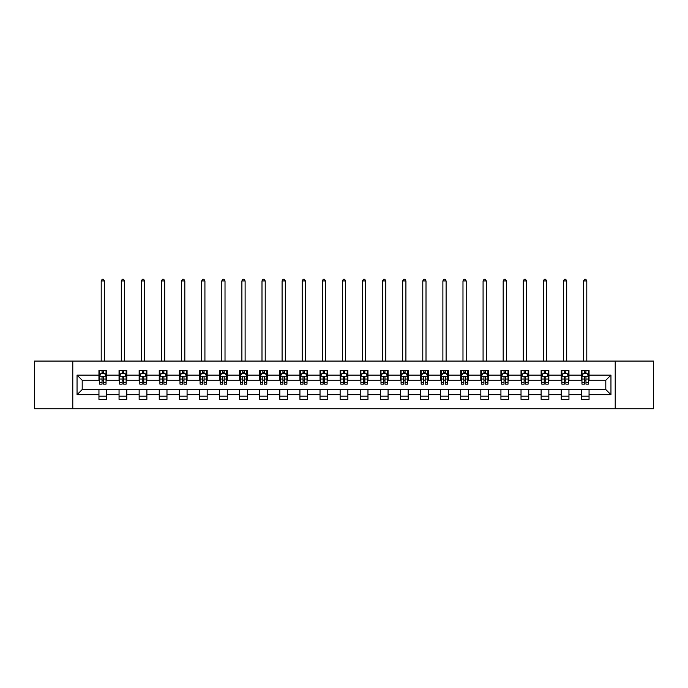 <?xml version="1.0" encoding="UTF-8"?>
<svg xmlns="http://www.w3.org/2000/svg" width="688" height="688" viewBox="0 0 688 688"><rect width="100%" height="100%" fill="white"/><g stroke="black" fill="none" stroke-linecap="round" stroke-linejoin="round"><path stroke-width="1.03" d="M615.21 408.741L653.6 408.741L653.6 361.071L615.21 361.071L615.21 408.741L72.79 408.741L72.79 361.071L34.4 361.071L34.4 408.741L72.79 408.741M615.21 361.071L72.79 361.071M589.048 375.115L589.048 370.411L581.326 370.411L581.326 375.115L568.95 375.115L568.95 370.411L561.219 370.411L561.219 375.115L548.852 375.115L548.852 370.411L541.121 370.411L541.121 375.115L528.754 375.115L528.754 370.411L521.022 370.411L521.022 375.115L508.656 375.115L508.656 370.411L500.924 370.411L500.924 375.115L488.557 375.115L488.557 370.411L480.826 370.411L480.826 375.115L468.459 375.115L468.459 370.411L460.728 370.411L460.728 375.115L448.361 375.115L448.361 370.411L440.63 370.411L440.63 375.115L428.263 375.115L428.263 370.411L420.531 370.411L420.531 375.115L408.165 375.115L408.165 370.411L400.433 370.411L400.433 375.115L388.066 375.115L388.066 370.411L380.335 370.411L380.335 375.115L367.968 375.115L367.968 370.411L360.237 370.411L360.237 375.115L347.861 375.115L347.861 370.411L340.139 370.411L340.139 375.115L327.763 375.115L327.763 370.411L320.032 370.411L320.032 375.115L307.665 375.115L307.665 370.411L299.934 370.411L299.934 375.115L287.567 375.115L287.567 370.411L279.835 370.411L279.835 375.115L267.469 375.115L267.469 370.411L259.737 370.411L259.737 375.115L247.37 375.115L247.37 370.411L239.639 370.411L239.639 375.115L227.272 375.115L227.272 370.411L219.541 370.411L219.541 375.115L207.174 375.115L207.174 370.411L199.443 370.411L199.443 375.115L187.076 375.115L187.076 370.411L179.344 370.411L179.344 375.115L166.978 375.115L166.978 370.411L159.246 370.411L159.246 375.115L146.879 375.115L146.879 370.411L139.148 370.411L139.148 375.115L126.781 375.115L126.781 370.411L119.05 370.411L119.05 375.115L106.674 375.115L106.674 370.411L98.952 370.411L98.952 375.115L77.047 375.115L77.047 394.697L82.199 389.546L98.952 389.546L98.952 399.401L106.674 399.401L106.674 389.546L119.05 389.546L119.05 399.401L126.781 399.401L126.781 389.546L139.148 389.546L139.148 399.401L146.879 399.401L146.879 389.546L159.246 389.546L159.246 399.401L166.978 399.401L166.978 389.546L179.344 389.546L179.344 399.401L187.076 399.401L187.076 389.546L199.443 389.546L199.443 399.401L207.174 399.401L207.174 389.546L219.541 389.546L219.541 399.401L227.272 399.401L227.272 389.546L239.639 389.546L239.639 399.401L247.37 399.401L247.37 389.546L259.737 389.546L259.737 399.401L267.469 399.401L267.469 389.546L279.835 389.546L279.835 399.401L287.567 399.401L287.567 389.546L299.934 389.546L299.934 399.401L307.665 399.401L307.665 389.546L320.032 389.546L320.032 399.401L327.763 399.401L327.763 389.546L340.139 389.546L340.139 399.401L347.861 399.401L347.861 389.546L360.237 389.546L360.237 399.401L367.968 399.401L367.968 389.546L380.335 389.546L380.335 399.401L388.066 399.401L388.066 389.546L400.433 389.546L400.433 399.401L408.165 399.401L408.165 389.546L420.531 389.546L420.531 399.401L428.263 399.401L428.263 389.546L440.63 389.546L440.63 399.401L448.361 399.401L448.361 389.546L460.728 389.546L460.728 399.401L468.459 399.401L468.459 389.546L480.826 389.546L480.826 399.401L488.557 399.401L488.557 389.546L500.924 389.546L500.924 399.401L508.656 399.401L508.656 389.546L521.022 389.546L521.022 399.401L528.754 399.401L528.754 389.546L541.121 389.546L541.121 399.401L548.852 399.401L548.852 389.546L561.219 389.546L561.219 399.401L568.95 399.401L568.95 389.546L581.326 389.546L581.326 399.401L589.048 399.401L589.048 389.546L605.801 389.546L605.801 380.266L589.048 380.266L589.048 375.115L610.953 375.115L610.953 394.697L589.048 394.697M581.326 394.697L568.95 394.697M561.219 394.697L548.852 394.697M541.121 394.697L528.754 394.697M521.022 394.697L508.656 394.697M500.924 394.697L488.557 394.697M480.826 394.697L468.459 394.697M460.728 394.697L448.361 394.697M440.63 394.697L428.263 394.697M420.531 394.697L408.165 394.697M400.433 394.697L388.066 394.697M380.335 394.697L367.968 394.697M360.237 394.697L347.861 394.697M340.139 394.697L327.763 394.697M320.032 394.697L307.665 394.697M299.934 394.697L287.567 394.697M279.835 394.697L267.469 394.697M259.737 394.697L247.37 394.697M239.639 394.697L227.272 394.697M219.541 394.697L207.174 394.697M199.443 394.697L187.076 394.697M179.344 394.697L166.978 394.697M159.246 394.697L146.879 394.697M139.148 394.697L126.781 394.697M119.05 394.697L106.674 394.697M98.952 394.697L77.047 394.697M581.326 375.115L581.326 380.266L568.95 380.266L568.95 375.115M561.219 375.115L561.219 380.266L548.852 380.266L548.852 375.115M541.121 375.115L541.121 380.266L528.754 380.266L528.754 375.115M521.022 375.115L521.022 380.266L508.656 380.266L508.656 375.115M500.924 375.115L500.924 380.266L488.557 380.266L488.557 375.115M480.826 375.115L480.826 380.266L468.459 380.266L468.459 375.115M460.728 375.115L460.728 380.266L448.361 380.266L448.361 375.115M440.63 375.115L440.63 380.266L428.263 380.266L428.263 375.115M420.531 375.115L420.531 380.266L408.165 380.266L408.165 375.115M400.433 375.115L400.433 380.266L388.066 380.266L388.066 375.115M380.335 375.115L380.335 380.266L367.968 380.266L367.968 375.115M360.237 375.115L360.237 380.266L347.861 380.266L347.861 375.115M340.139 375.115L340.139 380.266L327.763 380.266L327.763 375.115M320.032 375.115L320.032 380.266L307.665 380.266L307.665 375.115M299.934 375.115L299.934 380.266L287.567 380.266L287.567 375.115M279.835 375.115L279.835 380.266L267.469 380.266L267.469 375.115M259.737 375.115L259.737 380.266L247.37 380.266L247.37 375.115M239.639 375.115L239.639 380.266L227.272 380.266L227.272 375.115M219.541 375.115L219.541 380.266L207.174 380.266L207.174 375.115M199.443 375.115L199.443 380.266L187.076 380.266L187.076 375.115M179.344 375.115L179.344 380.266L166.978 380.266L166.978 375.115M159.246 375.115L159.246 380.266L146.879 380.266L146.879 375.115M139.148 375.115L139.148 380.266L126.781 380.266L126.781 375.115M119.05 375.115L119.05 380.266L106.674 380.266L106.674 375.115M98.952 375.115L98.952 380.266L82.199 380.266L77.047 375.115M82.199 380.266L82.199 389.546M610.953 394.697L605.801 389.546M605.801 380.266L610.953 375.115M98.952 373.636L99.597 373.636M102.039 373.636L103.587 373.636M106.038 373.636L106.674 373.636M98.952 380.137L99.597 380.137M102.039 380.137L103.587 380.137M106.038 380.137L106.674 380.137M98.952 389.675L106.674 389.675M98.952 396.176L106.674 396.176M119.05 389.675L126.781 389.675M119.05 396.176L126.781 396.176M119.05 373.636L119.695 373.636M122.137 373.636L123.685 373.636M126.136 373.636L126.781 373.636M119.05 380.137L119.695 380.137M122.137 380.137L123.685 380.137M126.136 380.137L126.781 380.137M139.148 389.675L146.879 389.675M139.148 396.176L146.879 396.176M139.148 373.636L139.793 373.636M142.235 373.636L143.783 373.636M146.234 373.636L146.879 373.636M139.148 380.137L139.793 380.137M142.235 380.137L143.783 380.137M146.234 380.137L146.879 380.137M159.246 389.675L166.978 389.675M159.246 396.176L166.978 396.176M159.246 373.636L159.891 373.636M162.334 373.636L163.882 373.636M166.333 373.636L166.978 373.636M159.246 380.137L159.891 380.137M162.334 380.137L163.882 380.137M166.333 380.137L166.978 380.137M179.344 389.675L187.076 389.675M179.344 396.176L187.076 396.176M179.344 373.636L179.989 373.636M182.432 373.636L183.98 373.636M186.431 373.636L187.076 373.636M179.344 380.137L179.989 380.137M182.432 380.137L183.98 380.137M186.431 380.137L187.076 380.137M199.443 389.675L207.174 389.675M199.443 396.176L207.174 396.176M199.443 373.636L200.088 373.636M202.539 373.636L204.078 373.636M206.529 373.636L207.174 373.636M199.443 380.137L200.088 380.137M202.539 380.137L204.078 380.137M206.529 380.137L207.174 380.137M219.541 389.675L227.272 389.675M219.541 396.176L227.272 396.176M219.541 373.636L220.186 373.636M222.637 373.636L224.176 373.636M226.627 373.636L227.272 373.636M219.541 380.137L220.186 380.137M222.637 380.137L224.176 380.137M226.627 380.137L227.272 380.137M239.639 389.675L247.37 389.675M239.639 396.176L247.37 396.176M239.639 373.636L240.284 373.636M242.735 373.636L244.274 373.636M246.725 373.636L247.37 373.636M239.639 380.137L240.284 380.137M242.735 380.137L244.274 380.137M246.725 380.137L247.37 380.137M259.737 389.675L267.469 389.675M259.737 396.176L267.469 396.176M259.737 373.636L260.382 373.636M262.833 373.636L264.381 373.636M266.824 373.636L267.469 373.636M259.737 380.137L260.382 380.137M262.833 380.137L264.381 380.137M266.824 380.137L267.469 380.137M279.835 389.675L287.567 389.675M279.835 396.176L287.567 396.176M279.835 373.636L280.48 373.636M282.931 373.636L284.479 373.636M286.922 373.636L287.567 373.636M279.835 380.137L280.48 380.137M282.931 380.137L284.479 380.137M286.922 380.137L287.567 380.137M299.934 389.675L307.665 389.675M299.934 396.176L307.665 396.176M299.934 373.636L300.579 373.636M303.03 373.636L304.578 373.636M307.02 373.636L307.665 373.636M299.934 380.137L300.579 380.137M303.03 380.137L304.578 380.137M307.02 380.137L307.665 380.137M320.032 389.675L327.763 389.675M320.032 396.176L327.763 396.176M320.032 373.636L320.677 373.636M323.128 373.636L324.676 373.636M327.118 373.636L327.763 373.636M320.032 380.137L320.677 380.137M323.128 380.137L324.676 380.137M327.118 380.137L327.763 380.137M340.139 389.675L347.861 389.675M340.139 396.176L347.861 396.176M340.139 373.636L340.775 373.636M343.226 373.636L344.774 373.636M347.225 373.636L347.861 373.636M340.139 380.137L340.775 380.137M343.226 380.137L344.774 380.137M347.225 380.137L347.861 380.137M360.237 389.675L367.968 389.675M360.237 396.176L367.968 396.176M360.237 373.636L360.882 373.636M363.324 373.636L364.872 373.636M367.323 373.636L367.968 373.636M360.237 380.137L360.882 380.137M363.324 380.137L364.872 380.137M367.323 380.137L367.968 380.137M380.335 389.675L388.066 389.675M380.335 396.176L388.066 396.176M380.335 373.636L380.98 373.636M383.422 373.636L384.97 373.636M387.421 373.636L388.066 373.636M380.335 380.137L380.98 380.137M383.422 380.137L384.97 380.137M387.421 380.137L388.066 380.137M400.433 389.675L408.165 389.675M400.433 396.176L408.165 396.176M400.433 373.636L401.078 373.636M403.521 373.636L405.069 373.636M407.52 373.636L408.165 373.636M400.433 380.137L401.078 380.137M403.521 380.137L405.069 380.137M407.52 380.137L408.165 380.137M420.531 389.675L428.263 389.675M420.531 396.176L428.263 396.176M420.531 373.636L421.176 373.636M423.619 373.636L425.167 373.636M427.618 373.636L428.263 373.636M420.531 380.137L421.176 380.137M423.619 380.137L425.167 380.137M427.618 380.137L428.263 380.137M440.63 389.675L448.361 389.675M440.63 396.176L448.361 396.176M440.63 373.636L441.275 373.636M443.726 373.636L445.265 373.636M447.716 373.636L448.361 373.636M440.63 380.137L441.275 380.137M443.726 380.137L445.265 380.137M447.716 380.137L448.361 380.137M460.728 389.675L468.459 389.675M460.728 396.176L468.459 396.176M460.728 373.636L461.373 373.636M463.824 373.636L465.363 373.636M467.814 373.636L468.459 373.636M460.728 380.137L461.373 380.137M463.824 380.137L465.363 380.137M467.814 380.137L468.459 380.137M480.826 389.675L488.557 389.675M480.826 396.176L488.557 396.176M480.826 373.636L481.471 373.636M483.922 373.636L485.461 373.636M487.912 373.636L488.557 373.636M480.826 380.137L481.471 380.137M483.922 380.137L485.461 380.137M487.912 380.137L488.557 380.137M500.924 389.675L508.656 389.675M500.924 396.176L508.656 396.176M500.924 373.636L501.569 373.636M504.02 373.636L505.568 373.636M508.011 373.636L508.656 373.636M500.924 380.137L501.569 380.137M504.02 380.137L505.568 380.137M508.011 380.137L508.656 380.137M521.022 389.675L528.754 389.675M521.022 396.176L528.754 396.176M521.022 373.636L521.667 373.636M524.118 373.636L525.666 373.636M528.109 373.636L528.754 373.636M521.022 380.137L521.667 380.137M524.118 380.137L525.666 380.137M528.109 380.137L528.754 380.137M541.121 389.675L548.852 389.675M541.121 396.176L548.852 396.176M541.121 373.636L541.766 373.636M544.217 373.636L545.765 373.636M548.207 373.636L548.852 373.636M541.121 380.137L541.766 380.137M544.217 380.137L545.765 380.137M548.207 380.137L548.852 380.137M561.219 389.675L568.95 389.675M561.219 396.176L568.95 396.176M561.219 373.636L561.864 373.636M564.315 373.636L565.863 373.636M568.305 373.636L568.95 373.636M561.219 380.137L561.864 380.137M564.315 380.137L565.863 380.137M568.305 380.137L568.95 380.137M581.326 389.675L589.048 389.675M581.326 396.176L589.048 396.176M581.326 373.636L581.962 373.636M584.413 373.636L585.961 373.636M588.403 373.636L589.048 373.636M581.326 380.137L581.962 380.137M584.413 380.137L585.961 380.137M588.403 380.137L589.048 380.137M103.587 372.088L102.039 372.088M106.038 382.519L103.587 382.519L103.587 384.136L106.038 384.136L106.038 376.276L104.748 373.696L100.878 373.696L99.597 376.276L99.597 384.136L102.039 384.136L102.039 382.519L99.597 382.519M99.597 376.276L99.597 370.411M106.038 376.276L106.038 370.411M102.039 373.696L102.039 370.411M103.587 370.411L103.587 373.696M103.587 382.519L103.587 377.239C103.071 376.25 102.555 376.25 102.039 377.239L102.039 382.519M104.421 361.071L104.421 280.936L101.205 280.936L101.205 361.071M101.205 280.936L102.168 279.259L103.458 279.259L104.421 280.936M123.685 372.088L122.137 372.088M126.136 382.519L123.685 382.519L123.685 384.136L126.136 384.136L126.136 376.276L124.846 373.696L120.976 373.696L119.695 376.276L119.695 384.136L122.137 384.136L122.137 382.519L119.695 382.519M119.695 376.276L119.695 370.411M126.136 376.276L126.136 370.411M122.137 373.696L122.137 370.411M123.685 370.411L123.685 373.696M123.685 382.519L123.685 377.239C123.169 376.25 122.653 376.25 122.137 377.239L122.137 382.519M124.519 361.071L124.519 280.936L121.303 280.936L121.303 361.071M121.303 280.936L122.266 279.259L123.556 279.259L124.519 280.936M143.783 372.088L142.235 372.088M146.234 382.519L143.783 382.519L143.783 384.136L146.234 384.136L146.234 376.276L144.944 373.696L141.074 373.696L139.793 376.276L139.793 384.136L142.235 384.136L142.235 382.519L139.793 382.519M139.793 376.276L139.793 370.411M146.234 376.276L146.234 370.411M142.235 373.696L142.235 370.411M143.783 370.411L143.783 373.696M143.783 382.519L143.783 377.239C143.267 376.25 142.751 376.25 142.235 377.239L142.235 382.519M144.618 361.071L144.618 280.936L141.401 280.936L141.401 361.071M141.401 280.936L142.364 279.259L143.654 279.259L144.618 280.936M163.882 372.088L162.334 372.088M166.333 382.519L163.882 382.519L163.882 384.136L166.333 384.136L166.333 376.276L165.043 373.696L161.181 373.696L159.891 376.276L159.891 384.136L162.334 384.136L162.334 382.519L159.891 382.519M159.891 376.276L159.891 370.411M166.333 376.276L166.333 370.411M162.334 373.696L162.334 370.411M163.882 370.411L163.882 373.696M163.882 382.519L163.882 377.239C163.366 376.25 162.85 376.25 162.334 377.239L162.334 382.519M164.724 361.071L164.724 280.936L161.499 280.936L161.499 361.071M161.499 280.936L162.463 279.259L163.753 279.259L164.724 280.936M183.98 372.088L182.432 372.088M186.431 382.519L183.98 382.519L183.98 384.136L186.431 384.136L186.431 376.276L185.141 373.696L181.279 373.696L179.989 376.276L179.989 384.136L182.432 384.136L182.432 382.519L179.989 382.519M179.989 376.276L179.989 370.411M186.431 376.276L186.431 370.411M182.432 373.696L182.432 370.411M183.98 370.411L183.98 373.696M183.98 382.519L183.98 377.239C183.464 376.25 182.948 376.25 182.432 377.239L182.432 382.519M184.823 361.071L184.823 280.936L181.598 280.936L181.598 361.071M181.598 280.936L182.561 279.259L183.851 279.259L184.823 280.936M204.078 372.088L202.539 372.088M206.529 382.519L204.078 382.519L204.078 384.136L206.529 384.136L206.529 376.276L205.239 373.696L201.378 373.696L200.088 376.276L200.088 384.136L202.539 384.136L202.539 382.519L200.088 382.519M200.088 376.276L200.088 370.411M206.529 376.276L206.529 370.411M202.539 373.696L202.539 370.411M204.078 370.411L204.078 373.696M204.078 382.519L204.078 377.239C203.562 376.25 203.055 376.25 202.539 377.239L202.539 382.519M204.921 361.071L204.921 280.936L201.696 280.936L201.696 361.071M201.696 280.936L202.668 279.259L203.949 279.259L204.921 280.936M224.176 372.088L222.637 372.088M226.627 382.519L224.176 382.519L224.176 384.136L226.627 384.136L226.627 376.276L225.337 373.696L221.476 373.696L220.186 376.276L220.186 384.136L222.637 384.136L222.637 382.519L220.186 382.519M220.186 376.276L220.186 370.411M226.627 376.276L226.627 370.411M222.637 373.696L222.637 370.411M224.176 370.411L224.176 373.696M224.176 382.519L224.176 377.239C223.669 376.25 223.153 376.25 222.637 377.239L222.637 382.519M225.019 361.071L225.019 280.936L221.794 280.936L221.794 361.071M221.794 280.936L222.766 279.259L224.047 279.259L225.019 280.936M244.274 372.088L242.735 372.088M246.725 382.519L244.274 382.519L244.274 384.136L246.725 384.136L246.725 376.276L245.435 373.696L241.574 373.696L240.284 376.276L240.284 384.136L242.735 384.136L242.735 382.519L240.284 382.519M240.284 376.276L240.284 370.411M246.725 376.276L246.725 370.411M242.735 373.696L242.735 370.411M244.274 370.411L244.274 373.696M244.274 382.519L244.274 377.239C243.767 376.25 243.251 376.25 242.735 377.239L242.735 382.519M245.117 361.071L245.117 280.936L241.892 280.936L241.892 361.071M241.892 280.936L242.864 279.259L244.154 279.259L245.117 280.936M264.381 372.088L262.833 372.088M266.824 382.519L264.381 382.519L264.381 384.136L266.824 384.136L266.824 376.276L265.534 373.696L261.672 373.696L260.382 376.276L260.382 384.136L262.833 384.136L262.833 382.519L260.382 382.519M260.382 376.276L260.382 370.411M266.824 376.276L266.824 370.411M262.833 373.696L262.833 370.411M264.381 370.411L264.381 373.696M264.381 382.519L264.381 377.239C263.865 376.25 263.349 376.25 262.833 377.239L262.833 382.519M265.215 361.071L265.215 280.936L261.99 280.936L261.99 361.071M261.99 280.936L262.962 279.259L264.252 279.259L265.215 280.936M284.479 372.088L282.931 372.088M286.922 382.519L284.479 382.519L284.479 384.136L286.922 384.136L286.922 376.276L285.632 373.696L281.77 373.696L280.48 376.276L280.48 384.136L282.931 384.136L282.931 382.519L280.48 382.519M280.48 376.276L280.48 370.411M286.922 376.276L286.922 370.411M282.931 373.696L282.931 370.411M284.479 370.411L284.479 373.696M284.479 382.519L284.479 377.239C283.963 376.25 283.447 376.25 282.931 377.239L282.931 382.519M285.314 361.071L285.314 280.936L282.089 280.936L282.089 361.071M282.089 280.936L283.06 279.259L284.35 279.259L285.314 280.936M304.578 372.088L303.03 372.088M307.02 382.519L304.578 382.519L304.578 384.136L307.02 384.136L307.02 376.276L305.739 373.696L301.869 373.696L300.579 376.276L300.579 384.136L303.03 384.136L303.03 382.519L300.579 382.519M300.579 376.276L300.579 370.411M307.02 376.276L307.02 370.411M303.03 373.696L303.03 370.411M304.578 370.411L304.578 373.696M304.578 382.519L304.578 377.239C304.062 376.25 303.546 376.25 303.03 377.239L303.03 382.519M305.412 361.071L305.412 280.936L302.195 280.936L302.195 361.071M302.195 280.936L303.159 279.259L304.449 279.259L305.412 280.936M324.676 372.088L323.128 372.088M327.118 382.519L324.676 382.519L324.676 384.136L327.118 384.136L327.118 376.276L325.837 373.696L321.967 373.696L320.677 376.276L320.677 384.136L323.128 384.136L323.128 382.519L320.677 382.519M320.677 376.276L320.677 370.411M327.118 376.276L327.118 370.411M323.128 373.696L323.128 370.411M324.676 370.411L324.676 373.696M324.676 382.519L324.676 377.239C324.16 376.25 323.644 376.25 323.128 377.239L323.128 382.519M325.51 361.071L325.51 280.936L322.294 280.936L322.294 361.071M322.294 280.936L323.257 279.259L324.547 279.259L325.51 280.936M344.774 372.088L343.226 372.088M347.225 382.519L344.774 382.519L344.774 384.136L347.225 384.136L347.225 376.276L345.935 373.696L342.065 373.696L340.775 376.276L340.775 384.136L343.226 384.136L343.226 382.519L340.775 382.519M340.775 376.276L340.775 370.411M347.225 376.276L347.225 370.411M343.226 373.696L343.226 370.411M344.774 370.411L344.774 373.696M344.774 382.519L344.774 377.239C344.258 376.25 343.742 376.25 343.226 377.239L343.226 382.519M345.608 361.071L345.608 280.936L342.392 280.936L342.392 361.071M342.392 280.936L343.355 279.259L344.645 279.259L345.608 280.936M364.872 372.088L363.324 372.088M367.323 382.519L364.872 382.519L364.872 384.136L367.323 384.136L367.323 376.276L366.033 373.696L362.163 373.696L360.882 376.276L360.882 384.136L363.324 384.136L363.324 382.519L360.882 382.519M360.882 376.276L360.882 370.411M367.323 376.276L367.323 370.411M363.324 373.696L363.324 370.411M364.872 370.411L364.872 373.696M364.872 382.519L364.872 377.239C364.356 376.25 363.84 376.25 363.324 377.239L363.324 382.519M365.706 361.071L365.706 280.936L362.49 280.936L362.49 361.071M362.49 280.936L363.453 279.259L364.743 279.259L365.706 280.936M384.97 372.088L383.422 372.088M387.421 382.519L384.97 382.519L384.97 384.136L387.421 384.136L387.421 376.276L386.131 373.696L382.261 373.696L380.98 376.276L380.98 384.136L383.422 384.136L383.422 382.519L380.98 382.519M380.98 376.276L380.98 370.411M387.421 376.276L387.421 370.411M383.422 373.696L383.422 370.411M384.97 370.411L384.97 373.696M384.97 382.519L384.97 377.239C384.454 376.25 383.938 376.25 383.422 377.239L383.422 382.519M385.805 361.071L385.805 280.936L382.588 280.936L382.588 361.071M382.588 280.936L383.551 279.259L384.841 279.259L385.805 280.936M405.069 372.088L403.521 372.088M407.52 382.519L405.069 382.519L405.069 384.136L407.52 384.136L407.52 376.276L406.23 373.696L402.368 373.696L401.078 376.276L401.078 384.136L403.521 384.136L403.521 382.519L401.078 382.519M401.078 376.276L401.078 370.411M407.52 376.276L407.52 370.411M403.521 373.696L403.521 370.411M405.069 370.411L405.069 373.696M405.069 382.519L405.069 377.239C404.553 376.25 404.037 376.25 403.521 377.239L403.521 382.519M405.911 361.071L405.911 280.936L402.686 280.936L402.686 361.071M402.686 280.936L403.65 279.259L404.94 279.259L405.911 280.936M425.167 372.088L423.619 372.088M427.618 382.519L425.167 382.519L425.167 384.136L427.618 384.136L427.618 376.276L426.328 373.696L422.466 373.696L421.176 376.276L421.176 384.136L423.619 384.136L423.619 382.519L421.176 382.519M421.176 376.276L421.176 370.411M427.618 376.276L427.618 370.411M423.619 373.696L423.619 370.411M425.167 370.411L425.167 373.696M425.167 382.519L425.167 377.239C424.651 376.25 424.135 376.25 423.619 377.239L423.619 382.519M426.01 361.071L426.01 280.936L422.785 280.936L422.785 361.071M422.785 280.936L423.748 279.259L425.038 279.259L426.01 280.936M445.265 372.088L443.726 372.088M447.716 382.519L445.265 382.519L445.265 384.136L447.716 384.136L447.716 376.276L446.426 373.696L442.565 373.696L441.275 376.276L441.275 384.136L443.726 384.136L443.726 382.519L441.275 382.519M441.275 376.276L441.275 370.411M447.716 376.276L447.716 370.411M443.726 373.696L443.726 370.411M445.265 370.411L445.265 373.696M445.265 382.519L445.265 377.239C444.749 376.25 444.242 376.25 443.726 377.239L443.726 382.519M446.108 361.071L446.108 280.936L442.883 280.936L442.883 361.071M442.883 280.936L443.846 279.259L445.136 279.259L446.108 280.936M465.363 372.088L463.824 372.088M467.814 382.519L465.363 382.519L465.363 384.136L467.814 384.136L467.814 376.276L466.524 373.696L462.663 373.696L461.373 376.276L461.373 384.136L463.824 384.136L463.824 382.519L461.373 382.519M461.373 376.276L461.373 370.411M467.814 376.276L467.814 370.411M463.824 373.696L463.824 370.411M465.363 370.411L465.363 373.696M465.363 382.519L465.363 377.239C464.856 376.25 464.34 376.25 463.824 377.239L463.824 382.519M466.206 361.071L466.206 280.936L462.981 280.936L462.981 361.071M462.981 280.936L463.953 279.259L465.234 279.259L466.206 280.936M485.461 372.088L483.922 372.088M487.912 382.519L485.461 382.519L485.461 384.136L487.912 384.136L487.912 376.276L486.622 373.696L482.761 373.696L481.471 376.276L481.471 384.136L483.922 384.136L483.922 382.519L481.471 382.519M481.471 376.276L481.471 370.411M487.912 376.276L487.912 370.411M483.922 373.696L483.922 370.411M485.461 370.411L485.461 373.696M485.461 382.519L485.461 377.239C484.954 376.25 484.438 376.25 483.922 377.239L483.922 382.519M486.304 361.071L486.304 280.936L483.079 280.936L483.079 361.071M483.079 280.936L484.051 279.259L485.332 279.259L486.304 280.936M505.568 372.088L504.02 372.088M508.011 382.519L505.568 382.519L505.568 384.136L508.011 384.136L508.011 376.276L506.721 373.696L502.859 373.696L501.569 376.276L501.569 384.136L504.02 384.136L504.02 382.519L501.569 382.519M501.569 376.276L501.569 370.411M508.011 376.276L508.011 370.411M504.02 373.696L504.02 370.411M505.568 370.411L505.568 373.696M505.568 382.519L505.568 377.239C505.052 376.25 504.536 376.25 504.02 377.239L504.02 382.519M506.402 361.071L506.402 280.936L503.177 280.936L503.177 361.071M503.177 280.936L504.149 279.259L505.439 279.259L506.402 280.936M525.666 372.088L524.118 372.088M528.109 382.519L525.666 382.519L525.666 384.136L528.109 384.136L528.109 376.276L526.819 373.696L522.957 373.696L521.667 376.276L521.667 384.136L524.118 384.136L524.118 382.519L521.667 382.519M521.667 376.276L521.667 370.411M528.109 376.276L528.109 370.411M524.118 373.696L524.118 370.411M525.666 370.411L525.666 373.696M525.666 382.519L525.666 377.239C525.15 376.25 524.634 376.25 524.118 377.239L524.118 382.519M526.501 361.071L526.501 280.936L523.276 280.936L523.276 361.071M523.276 280.936L524.247 279.259L525.537 279.259L526.501 280.936M545.765 372.088L544.217 372.088M548.207 382.519L545.765 382.519L545.765 384.136L548.207 384.136L548.207 376.276L546.926 373.696L543.056 373.696L541.766 376.276L541.766 384.136L544.217 384.136L544.217 382.519L541.766 382.519M541.766 376.276L541.766 370.411M548.207 376.276L548.207 370.411M544.217 373.696L544.217 370.411M545.765 370.411L545.765 373.696M545.765 382.519L545.765 377.239C545.249 376.25 544.733 376.25 544.217 377.239L544.217 382.519M546.599 361.071L546.599 280.936L543.382 280.936L543.382 361.071M543.382 280.936L544.346 279.259L545.636 279.259L546.599 280.936M565.863 372.088L564.315 372.088M568.305 382.519L565.863 382.519L565.863 384.136L568.305 384.136L568.305 376.276L567.024 373.696L563.154 373.696L561.864 376.276L561.864 384.136L564.315 384.136L564.315 382.519L561.864 382.519M561.864 376.276L561.864 370.411M568.305 376.276L568.305 370.411M564.315 373.696L564.315 370.411M565.863 370.411L565.863 373.696M565.863 382.519L565.863 377.239C565.347 376.25 564.831 376.25 564.315 377.239L564.315 382.519M566.697 361.071L566.697 280.936L563.481 280.936L563.481 361.071M563.481 280.936L564.444 279.259L565.734 279.259L566.697 280.936M585.961 372.088L584.413 372.088M588.403 382.519L585.961 382.519L585.961 384.136L588.403 384.136L588.403 376.276L587.122 373.696L583.252 373.696L581.962 376.276L581.962 384.136L584.413 384.136L584.413 382.519L581.962 382.519M581.962 376.276L581.962 370.411M588.403 376.276L588.403 370.411M584.413 373.696L584.413 370.411M585.961 370.411L585.961 373.696M585.961 382.519L585.961 377.239C585.445 376.25 584.929 376.25 584.413 377.239L584.413 382.519M586.795 361.071L586.795 280.936L583.579 280.936L583.579 361.071M583.579 280.936L584.542 279.259L585.832 279.259L586.795 280.936M106.004 376.207L99.622 376.207M99.597 373.851L100.801 373.851M104.825 373.851L106.038 373.851M102.039 379.062L99.597 379.062M106.038 379.062L103.587 379.062M103.587 372.905L102.039 372.905M126.102 376.207L119.721 376.207M119.695 373.851L120.899 373.851M124.924 373.851L126.136 373.851M122.137 379.062L119.695 379.062M126.136 379.062L123.685 379.062M123.685 372.905L122.137 372.905M146.2 376.207L139.819 376.207M139.793 373.851L141.006 373.851M145.022 373.851L146.234 373.851M142.235 379.062L139.793 379.062M146.234 379.062L143.783 379.062M143.783 372.905L142.235 372.905M166.298 376.207L159.926 376.207M159.891 373.851L161.104 373.851M165.12 373.851L166.333 373.851M162.334 379.062L159.891 379.062M166.333 379.062L163.882 379.062M163.882 372.905L162.334 372.905M186.396 376.207L180.024 376.207M179.989 373.851L181.202 373.851M185.218 373.851L186.431 373.851M182.432 379.062L179.989 379.062M186.431 379.062L183.98 379.062M183.98 372.905L182.432 372.905M206.495 376.207L200.122 376.207M200.088 373.851L201.3 373.851M205.316 373.851L206.529 373.851M202.539 379.062L200.088 379.062M206.529 379.062L204.078 379.062M204.078 372.905L202.539 372.905M226.593 376.207L220.22 376.207M220.186 373.851L221.398 373.851M225.415 373.851L226.627 373.851M222.637 379.062L220.186 379.062M226.627 379.062L224.176 379.062M224.176 372.905L222.637 372.905M246.691 376.207L240.318 376.207M240.284 373.851L241.497 373.851M245.513 373.851L246.725 373.851M242.735 379.062L240.284 379.062M246.725 379.062L244.274 379.062M244.274 372.905L242.735 372.905M266.789 376.207L260.417 376.207M260.382 373.851L261.595 373.851M265.611 373.851L266.824 373.851M262.833 379.062L260.382 379.062M266.824 379.062L264.381 379.062M264.381 372.905L262.833 372.905M286.896 376.207L280.515 376.207M280.48 373.851L281.693 373.851M285.709 373.851L286.922 373.851M282.931 379.062L280.48 379.062M286.922 379.062L284.479 379.062M284.479 372.905L282.931 372.905M306.994 376.207L300.613 376.207M300.579 373.851L301.791 373.851M305.816 373.851L307.02 373.851M303.03 379.062L300.579 379.062M307.02 379.062L304.578 379.062M304.578 372.905L303.03 372.905M327.092 376.207L320.711 376.207M320.677 373.851L321.889 373.851M325.914 373.851L327.118 373.851M323.128 379.062L320.677 379.062M327.118 379.062L324.676 379.062M324.676 372.905L323.128 372.905M347.191 376.207L340.809 376.207M340.775 373.851L341.988 373.851M346.012 373.851L347.225 373.851M343.226 379.062L340.775 379.062M347.225 379.062L344.774 379.062M344.774 372.905L343.226 372.905M367.289 376.207L360.908 376.207M360.882 373.851L362.086 373.851M366.111 373.851L367.323 373.851M363.324 379.062L360.882 379.062M367.323 379.062L364.872 379.062M364.872 372.905L363.324 372.905M387.387 376.207L381.006 376.207M380.98 373.851L382.184 373.851M386.209 373.851L387.421 373.851M383.422 379.062L380.98 379.062M387.421 379.062L384.97 379.062M384.97 372.905L383.422 372.905M407.485 376.207L401.104 376.207M401.078 373.851L402.291 373.851M406.307 373.851L407.52 373.851M403.521 379.062L401.078 379.062M407.52 379.062L405.069 379.062M405.069 372.905L403.521 372.905M427.583 376.207L421.211 376.207M421.176 373.851L422.389 373.851M426.405 373.851L427.618 373.851M423.619 379.062L421.176 379.062M427.618 379.062L425.167 379.062M425.167 372.905L423.619 372.905M447.682 376.207L441.309 376.207M441.275 373.851L442.487 373.851M446.503 373.851L447.716 373.851M443.726 379.062L441.275 379.062M447.716 379.062L445.265 379.062M445.265 372.905L443.726 372.905M467.78 376.207L461.407 376.207M461.373 373.851L462.585 373.851M466.602 373.851L467.814 373.851M463.824 379.062L461.373 379.062M467.814 379.062L465.363 379.062M465.363 372.905L463.824 372.905M487.878 376.207L481.505 376.207M481.471 373.851L482.684 373.851M486.7 373.851L487.912 373.851M483.922 379.062L481.471 379.062M487.912 379.062L485.461 379.062M485.461 372.905L483.922 372.905M507.976 376.207L501.604 376.207M501.569 373.851L502.782 373.851M506.798 373.851L508.011 373.851M504.02 379.062L501.569 379.062M508.011 379.062L505.568 379.062M505.568 372.905L504.02 372.905M528.074 376.207L521.702 376.207M521.667 373.851L522.88 373.851M526.896 373.851L528.109 373.851M524.118 379.062L521.667 379.062M528.109 379.062L525.666 379.062M525.666 372.905L524.118 372.905M548.181 376.207L541.8 376.207M541.766 373.851L542.978 373.851M546.994 373.851L548.207 373.851M544.217 379.062L541.766 379.062M548.207 379.062L545.765 379.062M545.765 372.905L544.217 372.905M568.279 376.207L561.898 376.207M561.864 373.851L563.076 373.851M567.101 373.851L568.305 373.851M564.315 379.062L561.864 379.062M568.305 379.062L565.863 379.062M565.863 372.905L564.315 372.905M588.378 376.207L581.996 376.207M581.962 373.851L583.175 373.851M587.199 373.851L588.403 373.851M584.413 379.062L581.962 379.062M588.403 379.062L585.961 379.062M585.961 372.905L584.413 372.905"/></g></svg>
